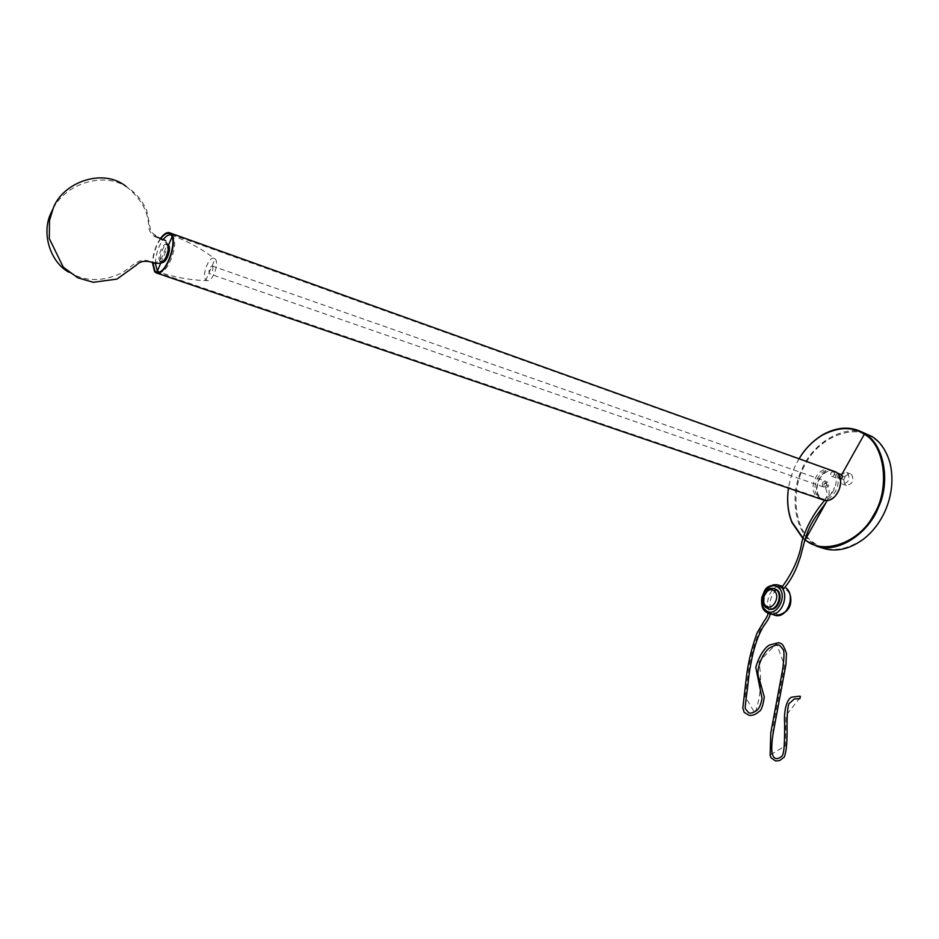 <?xml version="1.0" encoding="UTF-8"?>
<svg xmlns="http://www.w3.org/2000/svg" width="939" height="939" viewBox="0 0 939 939"><rect width="100%" height="100%" fill="white"/><g stroke="black" fill="none" stroke-linecap="round" stroke-linejoin="round"><path stroke-width="0.7" stroke-dasharray="4.7 3.52" d="M782.21 586.816L783.889 588.53M823.679 484.9L825.428 483.151L823.679 484.9M768.935 609.012L767.034 607.92C760.273 602.721 766.294 586.3 774.792 588.776M769.675 613.144L770.168 612.369L768.313 611.911L767.82 612.686L769.675 613.144M835.722 472.575L833.527 471.484C821.144 467.082 810.873 491.39 821.367 498.257L823.796 499.466C836.191 503.797 846.356 479.219 835.722 472.575L836.015 472.035M160.839 238.612C156.038 245.419 153.374 253.471 152.834 262.767M833.75 470.909C820.839 466.319 810.146 491.637 821.062 498.785L823.151 499.9M160.44 238.471C155.757 245.302 153.092 253.354 152.435 262.627M215.113 258.941C219.597 262.803 212.719 282.263 207.073 280.608L205.911 279.928C201.392 275.82 208.716 256.065 214.256 258.378L215.113 258.941L205.911 279.928M171.191 235.102L172.447 235.959C179.549 242.215 167.905 275.068 159.09 272.052C174.959 277.416 190.957 280.268 207.073 280.608M155.346 263.624C155.721 254.328 158.386 246.276 163.316 239.492M864.549 432.891C842.929 424.205 812.399 444.112 802.27 468.526C789.23 493.738 794.582 530.946 812.47 542.707L822.541 548.083M872.178 437.281C853.422 423.008 818.186 438.043 805.404 464.253C790.204 488.82 793.948 529.901 813.162 542.308C826.989 552.695 843.539 551.733 862.8 539.409C884.561 523.269 896.991 491.39 889.691 462.563C885.935 450.614 880.089 442.187 872.178 437.281M799.218 458.525C793.96 467 790.38 476.859 788.467 488.092M802.798 538.364L804.829 540.089M799.253 458.537C793.971 467 790.392 476.859 788.502 488.104M802.915 537.918L804.958 539.62M839.736 478.162L841.004 475.369L839.736 478.162M845.182 476.895L843.692 479.571L845.182 476.895M847.436 472.892C850.593 478.925 848.915 482.634 842.389 484.031L841.45 483.562C838.316 477.517 840.018 473.808 846.532 472.446L847.436 472.892M851.368 474.312C854.537 480.334 852.858 484.031 846.332 485.428L845.393 484.958C842.26 478.913 843.95 475.216 850.464 473.866L851.368 474.312M823.034 486.731L823.526 486.977C826.754 486.261 827.588 484.395 826.038 481.367L825.569 481.132C822.329 481.836 821.484 483.702 823.034 486.731M212.601 266.207C213.423 269.822 212.449 272.38 209.679 273.883L209.315 273.648C208.505 270.033 209.479 267.486 212.249 265.995L212.601 266.207M160.792 263.049L168.457 245.22L167.729 244.762C163.574 243.295 158.045 258.683 161.344 261.781L160.851 261.84M160.088 261.347C156.801 258.248 162.318 242.849 166.473 244.316L167.705 244.75M823.034 486.695C821.578 483.174 822.576 481.39 826.027 481.331C827.494 484.864 826.496 486.648 823.034 486.695M831.731 471.12L829.548 470.028C817.165 465.627 806.883 489.994 817.364 496.86L819.794 498.081C832.189 502.4 842.365 477.763 831.731 471.12M833.738 471.836L831.543 470.744C819.16 466.343 808.89 490.674 819.371 497.541L821.801 498.762C834.196 503.081 844.361 478.479 833.738 471.836L833.351 471.683C830.745 472.235 830.064 473.737 831.32 476.167L831.696 476.343C834.302 475.78 834.971 474.289 833.726 471.859M828.034 482.036C824.583 482.083 823.585 483.878 825.041 487.4C828.503 487.353 829.501 485.569 828.034 482.036M840.428 479.207L839.266 478.984C837.999 476.848 838.574 475.334 840.98 474.465M800.11 697.548L785.943 715.541L785.497 745.801L771.083 754.44L773.431 724.65L784.558 665.528L776.494 643.708L758.935 661.772C762.069 680.176 760.731 697.29 754.921 713.147L745.226 696.785L748.911 667.676C752.104 648.415 758.806 630.034 768.994 612.533M766.224 607.697C759.463 602.498 765.496 586.065 773.982 588.553M775.227 615.397L771.729 613.601C762.081 606.148 770.673 582.826 782.821 586.382L782.692 586.347M786.413 589.927C797.011 597.732 783.596 621.477 773.783 612.392C763.454 604.54 776.506 581.171 786.413 589.927L786.213 588.096M766.095 612.075C756.458 604.61 765.074 581.218 777.21 584.774M172.072 236.839L172.447 235.959M68.817 272.204C84.933 281.653 102.41 281.982 121.248 273.19C130.204 268.66 136.824 258.049 147.775 260.702C155.757 264.575 161.038 262.04 163.644 253.072L167.424 244.07L165.687 240.619M53.171 208.423C66.481 183.152 102.433 172.67 124.558 185.605C134.923 191.65 142.329 200.089 146.801 210.899L150.968 231.945L167.424 244.07M825.674 503.245L834.501 487.505M841.661 474.711L841.227 475.486M824.724 500.323C828.104 495.956 827.74 490.804 823.644 484.876M825.428 483.151C829.571 486.437 830.276 492.177 827.529 500.37M770.168 612.369L770.133 614M748.665 712.736L749.392 712.912M799.711 696.175L800.451 696.351M833.527 471.484L169.443 233.623M156.696 272.169L823.796 499.466M170.933 235.02C186.744 240.724 201.181 248.506 214.256 258.378M126.225 186.532C140.756 198.282 148.233 211.345 148.667 225.736L148.667 225.736C148.679 230.09 150.663 233.565 154.618 236.182M857.495 430.156L859.525 430.942M839.959 478.268L843.926 479.676M842.389 484.031L846.332 485.428M844.959 476.777L841.004 475.369M850.464 473.866L846.532 472.446M823.526 486.977L209.679 273.883M212.249 265.995L825.569 481.132M829.548 470.028L831.543 470.744M821.801 498.762L819.794 498.081M837.271 473.08L833.351 471.683M831.696 476.343L839.642 479.172"/><path stroke-width="1.41" d="M783.842 588.565L782.21 586.816C793.079 571.839 799.629 556.921 801.859 542.061C805.803 527.542 813.42 513.633 824.724 500.323M774.006 588.553L776.295 589.739C783.114 594.821 777.152 611.383 768.654 608.953L765.766 607.38C759.369 602.58 764.276 586.359 774.006 588.553L777.093 589.962C783.924 595.056 777.95 611.618 769.452 609.165L768.935 609.012M776.295 589.739L774.217 590.936C781.154 596.101 772.328 611.805 765.872 605.831C759.052 600.643 767.715 585.114 774.217 590.936M800.404 696.339L799.828 698.757L800.404 696.339M152.834 262.767L154.97 271.054L156.696 272.169C165.851 275.456 178.105 241.018 170.675 234.48L169.114 233.506C166.708 232.872 163.949 234.574 160.839 238.612M823.151 499.9L823.597 500.053C836.52 504.56 847.095 478.949 836.015 472.035L169.724 232.825M152.435 262.627L154.642 271.817L156.449 272.979C165.98 276.395 178.75 240.513 171.004 233.717L169.372 232.696C166.766 232.039 163.785 233.964 160.44 238.471M159.043 272.04L157.388 270.972L155.346 263.624M163.316 239.492C166.191 235.912 168.738 234.421 170.933 235.02L171.191 235.102M822.541 548.083L824.196 548.599C836.59 552.015 849.396 549.08 862.612 539.784C884.597 523.481 897.168 491.25 889.796 462.129C885.993 450.051 880.089 441.541 872.085 436.588L859.525 430.942M804.829 540.089L817.012 546.345C838.844 553.517 868.516 533.012 878.341 507.659C891.181 480.604 883.27 443.76 865.019 433.865L857.495 430.156C846.52 426.365 834.794 427.961 822.329 434.957C812.634 441.037 804.923 448.901 799.218 458.525M788.467 488.092C786.636 500.651 787.786 512.119 791.929 522.495L802.798 538.364M804.958 539.62L805.192 539.796C822.388 555.595 859.396 543.082 873.61 515.077C890.383 488.902 884.937 445.004 864.326 434.252C852.283 426.447 838.198 426.799 822.059 435.32C812.505 441.318 804.899 449.053 799.253 458.537M788.502 488.104C786.718 500.487 787.868 511.79 791.953 522.025L802.915 537.918M162.107 262.274L162.107 262.274C166.262 263.753 171.802 248.236 168.457 245.22L172.072 236.839M166.473 244.316L167.201 244.774C170.546 247.79 165.006 263.319 160.851 261.84L160.088 261.347M840.98 474.465L841.661 474.711C842.905 476.507 842.494 477.998 840.428 479.207M769.452 609.165L766.224 607.697M786.213 588.096L786.084 588.049C795.861 595.267 787.387 618.871 775.227 615.397L766.095 612.075M780.462 586.441C790.239 593.683 781.741 617.357 769.593 613.883L765.637 611.77C762.304 609.411 761.036 604.599 761.846 597.333C765.297 589.68 764.44 585.678 777.21 584.774L780.462 586.441L778.396 587.65C788.971 595.467 775.532 619.329 765.743 610.221C755.426 602.345 768.501 578.87 778.396 587.65M786.084 588.049L786.506 588.342C791.671 592.309 796.295 613.413 775.227 615.397M154.642 271.817L154.97 271.054M171.004 233.717L170.675 234.48M160.792 263.049L157.388 270.972M167.424 244.07C170.182 251.675 164.313 261.488 162.494 261.875C163.093 263.096 160.358 263.554 154.278 263.26C150.486 261.465 141.636 259.094 135.967 265.397L116.952 279.083L93.29 282.299L77.784 277.78L63.289 267.192L49.286 238.565L49.509 220.489L53.171 208.423L50.718 213.611C41.316 233.553 50.307 262.016 68.817 272.204M805.192 539.796L825.674 503.245M864.326 434.252L841.661 474.711M827.529 500.37C817.259 515.534 811.038 520.124 804.911 539.772L800.333 557.238C798.279 562.484 795.227 575.044 783.889 588.53M777.21 584.774L782.692 586.347M799.77 698.733L794.371 698.909L788.854 703.757C787.445 708.311 786.859 717.279 787.082 730.648C787.105 744.275 786.107 753.137 784.088 757.245L779.464 760.649L775.579 760.93L771.189 757.937L770.133 755.496L770.766 732.901L782.527 670.164C784.1 659.025 784.382 652.265 783.372 649.87C780.52 645.985 778.795 644.377 778.208 645.034C776.823 645.011 777.997 643.954 770.473 647.429C764.135 650.175 754.416 669.918 759.24 678.838L764.287 697.09C763.02 705.741 761.329 710.518 759.193 711.422C755.813 714.509 752.409 715.8 748.97 715.295L744.146 712.314L742.808 707.947L746.129 679.46C747.773 663.943 751.47 648.344 757.21 632.675L764.076 621.184C766.999 617.193 768.243 614.552 767.809 613.226M770.133 614C770.027 616.336 768.067 620.092 764.217 625.257C754.909 638.966 749.991 664.319 748.148 682.453C747.092 692.548 744.862 706.175 745.237 708.569L748.665 712.736M775.426 758.36L773.642 757.245L772.104 753.548C771.342 748.289 771.811 740.836 773.525 731.176L785.99 664.213L786.448 653.38C782.516 642.123 781.377 644.001 778.771 642.675L770.109 644.858C766.494 645.656 759.146 654.671 755.813 667.429L762.034 698.393C760.848 705.06 758.947 709.18 756.306 710.753C752.996 712.842 750.695 713.558 749.392 712.912M799.711 696.175L792.434 697.067C787.492 697.266 783.455 709.978 784.675 723.84C784.523 739.791 784.746 755.496 781.084 756.834C778.595 758.43 776.882 758.97 775.943 758.477M823.597 500.053L156.449 272.979M53.171 208.423C62.209 182.823 102.586 167.212 126.225 186.532M165.687 240.619L154.618 236.182M824.196 548.599L817.012 546.345M841.297 474.524L837.271 473.08"/></g></svg>
